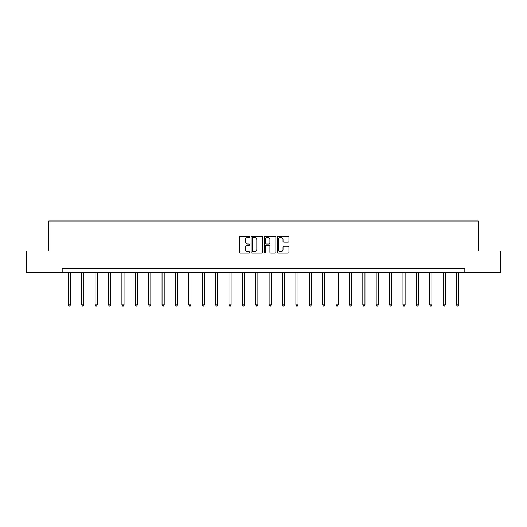 <?xml version="1.0" encoding="UTF-8"?>
<svg xmlns="http://www.w3.org/2000/svg" width="527" height="527" viewBox="0 0 527 527"><rect width="100%" height="100%" fill="white"/><g stroke="black" fill="none" stroke-linecap="round" stroke-linejoin="round"><path stroke-width="0.79" d="M249.772 236.781A0.586 0.586 0 0 0 249.185 236.195L240.233 236.195A0.843 0.843 0 0 0 239.39 237.038L239.39 252.196A0.843 0.843 0 0 0 240.233 253.039L249.185 253.039A0.586 0.586 0 0 0 249.772 252.446A0.586 0.586 0 0 0 249.185 251.86L248.026 251.86A2.694 2.694 0 0 1 245.332 249.166L245.332 247.901A2.694 2.694 0 0 1 248.026 245.207L249.185 245.207A0.586 0.586 0 0 0 249.772 244.614A0.586 0.586 0 0 0 249.185 244.027L248.026 244.027A2.694 2.694 0 0 1 245.332 241.333L245.332 240.068A2.694 2.694 0 0 1 248.026 237.374L249.185 237.374A0.586 0.586 0 0 0 249.772 236.781M288.111 242.13A0.843 0.843 0 0 0 288.954 241.287L288.954 237.038A0.843 0.843 0 0 0 288.111 236.195L278.177 236.195A0.843 0.843 0 0 0 277.334 237.038L277.334 252.196A0.843 0.843 0 0 0 278.177 253.039L288.111 253.039A0.843 0.843 0 0 0 288.954 252.196L288.954 247.058A0.843 0.843 0 0 0 288.111 246.214L283.862 246.214A0.843 0.843 0 0 0 283.019 247.058L283.019 249.607A2.253 2.253 0 0 1 280.766 251.86A2.253 2.253 0 0 1 278.513 249.607L278.513 239.627A2.253 2.253 0 0 1 280.766 237.374A2.253 2.253 0 0 1 283.019 239.627L283.019 241.287A0.843 0.843 0 0 0 283.862 242.13L288.111 242.13M62.173 272.499L26.35 272.499L26.35 251.05L48.787 251.05L48.787 221.024L478.213 221.024L478.213 251.05L500.65 251.05L500.65 272.499L464.827 272.499L464.827 268.21L62.173 268.21L62.173 272.499L464.827 272.499M262.762 237.038A0.843 0.843 0 0 0 261.919 236.195L251.985 236.195A0.843 0.843 0 0 0 251.142 237.038L251.142 252.196A0.843 0.843 0 0 0 251.985 253.039L261.919 253.039A0.843 0.843 0 0 0 262.762 252.196L262.762 237.038M265.081 236.195L275.015 236.195A0.843 0.843 0 0 1 275.858 237.038L275.858 252.196A0.843 0.843 0 0 1 275.015 253.039L270.766 253.039A0.843 0.843 0 0 1 269.923 252.196L269.923 246.05A0.843 0.843 0 0 0 269.08 245.207L266.26 245.207A0.843 0.843 0 0 0 265.417 246.05L265.417 252.446A0.586 0.586 0 0 1 264.824 253.039A0.586 0.586 0 0 1 264.238 252.446L264.238 237.038A0.843 0.843 0 0 1 265.081 236.195M252.907 237.374A0.586 0.586 0 0 0 252.321 237.96L252.321 251.267A0.586 0.586 0 0 0 252.907 251.86L254.133 251.86A2.694 2.694 0 0 0 256.827 249.166L256.827 240.068A2.694 2.694 0 0 0 254.133 237.374L252.907 237.374M269.923 239.666A2.253 2.253 0 0 0 267.67 237.413A2.253 2.253 0 0 0 265.417 239.666L265.417 243.184A0.843 0.843 0 0 0 266.26 244.027L269.08 244.027A0.843 0.843 0 0 0 269.923 243.184L269.923 239.666M68.352 272.499L68.352 304.863L70.493 304.863L70.493 272.499M70.493 304.863L69.847 305.976L68.991 305.976L68.352 304.863M81.731 272.499L81.731 304.863L83.879 304.863L83.879 272.499M83.879 304.863L83.233 305.976L82.377 305.976L81.731 304.863M95.117 272.499L95.117 304.863L97.264 304.863L97.264 272.499M97.264 304.863L96.619 305.976L95.762 305.976L95.117 304.863M108.503 272.499L108.503 304.863L110.65 304.863L110.65 272.499M110.65 304.863L110.005 305.976L109.148 305.976L108.503 304.863M121.889 272.499L121.889 304.863L124.036 304.863L124.036 272.499M124.036 304.863L123.39 305.976L122.534 305.976L121.889 304.863M135.274 272.499L135.274 304.863L137.415 304.863L137.415 272.499M137.415 304.863L136.776 305.976L135.913 305.976L135.274 304.863M148.66 272.499L148.66 304.863L150.801 304.863L150.801 272.499M150.801 304.863L150.162 305.976L149.299 305.976L148.66 304.863M162.039 272.499L162.039 304.863L164.187 304.863L164.187 272.499M164.187 304.863L163.541 305.976L162.685 305.976L162.039 304.863M175.425 272.499L175.425 304.863L177.573 304.863L177.573 272.499M177.573 304.863L176.927 305.976L176.071 305.976L175.425 304.863M188.811 272.499L188.811 304.863L190.958 304.863L190.958 272.499M190.958 304.863L190.313 305.976L189.457 305.976L188.811 304.863M202.197 272.499L202.197 304.863L204.344 304.863L204.344 272.499M204.344 304.863L203.699 305.976L202.842 305.976L202.197 304.863M215.583 272.499L215.583 304.863L217.723 304.863L217.723 272.499M217.723 304.863L217.084 305.976L216.222 305.976L215.583 304.863M228.968 272.499L228.968 304.863L231.109 304.863L231.109 272.499M231.109 304.863L230.47 305.976L229.607 305.976L228.968 304.863M242.348 272.499L242.348 304.863L244.495 304.863L244.495 272.499M244.495 304.863L243.849 305.976L242.993 305.976L242.348 304.863M255.733 272.499L255.733 304.863L257.881 304.863L257.881 272.499M257.881 304.863L257.235 305.976L256.379 305.976L255.733 304.863M269.119 272.499L269.119 304.863L271.267 304.863L271.267 272.499M271.267 304.863L270.621 305.976L269.765 305.976L269.119 304.863M282.505 272.499L282.505 304.863L284.652 304.863L284.652 272.499M284.652 304.863L284.007 305.976L283.151 305.976L282.505 304.863M295.891 272.499L295.891 304.863L298.032 304.863L298.032 272.499M298.032 304.863L297.393 305.976L296.53 305.976L295.891 304.863M309.277 272.499L309.277 304.863L311.417 304.863L311.417 272.499M311.417 304.863L310.778 305.976L309.916 305.976L309.277 304.863M322.656 272.499L322.656 304.863L324.803 304.863L324.803 272.499M324.803 304.863L324.158 305.976L323.301 305.976L322.656 304.863M336.042 272.499L336.042 304.863L338.189 304.863L338.189 272.499M338.189 304.863L337.543 305.976L336.687 305.976L336.042 304.863M349.427 272.499L349.427 304.863L351.575 304.863L351.575 272.499M351.575 304.863L350.929 305.976L350.073 305.976L349.427 304.863M362.813 272.499L362.813 304.863L364.961 304.863L364.961 272.499M364.961 304.863L364.315 305.976L363.459 305.976L362.813 304.863M376.199 272.499L376.199 304.863L378.34 304.863L378.34 272.499M378.34 304.863L377.701 305.976L376.838 305.976L376.199 304.863M389.585 272.499L389.585 304.863L391.726 304.863L391.726 272.499M391.726 304.863L391.087 305.976L390.224 305.976L389.585 304.863M402.964 272.499L402.964 304.863L405.111 304.863L405.111 272.499M405.111 304.863L404.466 305.976L403.61 305.976L402.964 304.863M416.35 272.499L416.35 304.863L418.497 304.863L418.497 272.499M418.497 304.863L417.852 305.976L416.995 305.976L416.35 304.863M429.736 272.499L429.736 304.863L431.883 304.863L431.883 272.499M431.883 304.863L431.238 305.976L430.381 305.976L429.736 304.863M443.121 272.499L443.121 304.863L445.269 304.863L445.269 272.499M445.269 304.863L444.623 305.976L443.767 305.976L443.121 304.863M456.507 272.499L456.507 304.863L458.648 304.863L458.648 272.499M458.648 304.863L458.009 305.976L457.153 305.976L456.507 304.863"/></g></svg>
